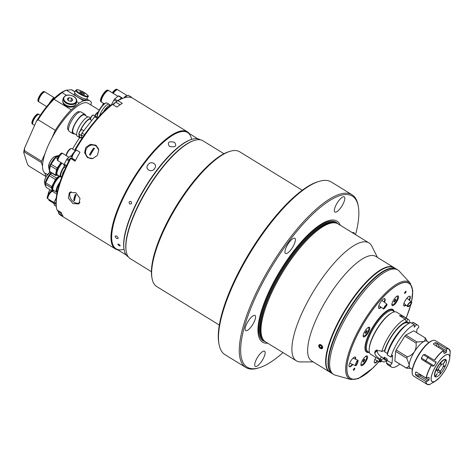 <?xml version="1.0" encoding="UTF-8"?>
<svg xmlns="http://www.w3.org/2000/svg" width="474" height="474" viewBox="0 0 474 474"><rect width="100%" height="100%" fill="white"/><g stroke="black" fill="none" stroke-linecap="round" stroke-linejoin="round"><path stroke-width="0.71" d="M369.003 352.378A24.725 7.791 -58.4 0 1 368.891 352.389A24.725 7.791 -58.4 0 1 367 352.016A24.725 7.791 -58.4 0 1 371.847 329.353A24.725 7.791 -58.4 0 1 391.014 309.516A24.725 7.791 -58.4 0 1 392.905 309.889A24.725 7.791 -58.4 0 1 394.131 311.513M393.491 311.122A24.038 7.578 121.6 0 0 391.263 310.464A24.038 7.578 121.6 0 0 372.262 330.414A24.038 7.578 121.6 0 0 368.363 351.981M369.53 352.703L367.948 351.726A23.984 7.56 -58.4 0 1 372.653 329.75A23.984 7.56 -58.4 0 1 391.246 310.506A23.984 7.56 -58.4 0 1 393.076 310.867L394.664 311.839M369.193 349.119A23.984 7.56 -58.4 0 1 376.871 329.057A23.984 7.56 -58.4 0 1 391.311 313.16M386.849 361.087A24.725 7.791 -58.4 0 1 382.447 361.52L370.757 354.327A24.725 7.791 -58.4 0 1 369.199 349.065A24.725 7.791 -58.4 0 1 380.853 323.6A24.725 7.791 -58.4 0 1 396.667 312.2L408.357 319.393A24.725 7.791 -58.4 0 1 409.761 321.633L409.554 323.049M382.447 361.52A24.725 7.791 -58.4 0 1 381.155 359.689L379.858 358.889C376.8 357.058 375.106 355.121 374.762 353.077A24.725 7.791 -58.4 0 1 374.798 352.508A24.725 7.791 -58.4 0 1 374.851 351.915L375.384 350.736L380.492 350.76L381.789 351.56A24.725 7.791 -58.4 0 1 405.288 319.269L406.307 322.397L406.692 321.976L407.492 319.061L406.194 318.261C403.498 316.525 401.247 315.666 399.44 315.672L405.288 319.269M407.492 319.061A24.725 7.791 -58.4 0 1 408.357 319.393M412.333 369.447L410.2 368.138A15.826 4.989 -58.4 0 1 409.204 364.767A15.826 4.989 -58.4 0 1 414.477 351.667A15.826 4.989 -58.4 0 1 419.217 345.368A15.826 4.989 -58.4 0 1 423.762 341.553L417.037 341.973L405.815 335.071L413.731 330.828A17.805 5.611 -58.4 0 1 413.826 330.888A17.805 5.611 -58.4 0 1 413.921 330.947M377.12 349.913L377.073 350.559A5.937 2.951 -137.4 0 0 381.6 356.993L384.094 358.528L381.155 359.689M379.858 358.889L381.6 356.993M399.778 364.05A24.725 7.791 -58.4 0 1 391.548 367.113L387.851 364.838A24.725 7.791 -58.4 0 1 386.553 363.007L387.205 358.984L384.207 357.141A21.265 6.701 -58.4 0 0 385.463 359.31L387.098 360.317A22.154 6.98 -58.4 0 1 383.934 358.705M384.207 357.141L384.094 358.528M391.548 367.113A24.725 7.791 -58.4 0 1 390.25 365.282L386.553 363.007M390.25 365.282L391.992 363.386L392.626 355.257L390.884 357.153A24.725 7.791 -58.4 0 1 414.389 324.868L410.691 322.593A24.725 7.791 -58.4 0 0 407.581 324.198A24.725 7.791 -58.4 0 0 387.187 354.878L390.884 357.153M387.092 360.376L391.992 363.386M411.408 323.037L412.895 322.379L416.587 324.654A24.725 7.791 -58.4 0 1 417.452 324.986A24.725 7.791 -58.4 0 1 418.862 327.232L416.96 329.294L416.699 332.653M407.581 324.198L405.673 325.496A22.154 6.98 -58.4 0 0 387.572 352.419L387.187 354.878M416.587 324.654L414.199 327.256L414.389 324.868M412.895 322.379A24.725 7.791 -58.4 0 1 413.761 322.717L417.452 324.986M410.614 368.387L406.491 368.174A17.805 5.611 -58.4 0 1 406.396 368.12A17.805 5.611 -58.4 0 1 406.058 367.854L394.836 360.951L395.589 351.376A17.805 5.611 -58.4 0 1 396.151 349.966L404.82 336.155A17.805 5.611 -58.4 0 1 405.815 335.071M395.589 351.376L406.811 358.279L409.204 364.767C408.884 366.473 407.841 367.498 406.058 367.854M395.269 361.271A17.805 5.611 -58.4 0 1 395.174 361.218A17.805 5.611 -58.4 0 1 394.836 360.951M404.82 336.155L416.042 343.058C416.462 346.061 415.947 348.929 414.477 351.667C412.653 354.179 410.288 355.915 407.373 356.869L396.151 349.966M406.811 358.279A17.805 5.611 -58.4 0 1 407.373 356.869M416.042 343.058A17.805 5.611 -58.4 0 1 417.037 341.973M428.917 342.489L426.784 341.173A15.826 4.989 -58.4 0 0 423.762 341.553C425.089 340.64 425.486 339.366 424.953 337.731L413.731 330.828M424.953 337.731A17.805 5.611 -58.4 0 1 425.048 337.79A17.805 5.611 -58.4 0 1 425.385 338.051L427.192 341.428M381.789 351.56L384.734 350.404L384.621 351.791L387.4 353.497M384.621 351.791A21.265 6.701 -58.4 0 1 395.482 331.154A21.265 6.701 -58.4 0 1 407.747 323.078L408.558 323.582M384.574 350.576A22.154 6.98 -58.4 0 1 406.337 322.012M406.692 321.976A22.154 6.98 -58.4 0 1 409.086 323.286M428.502 384.687A20.773 6.547 -58.4 0 1 427.139 384.361L413.547 376.001A20.773 6.547 -58.4 0 1 412.309 373.856A20.773 6.547 -58.4 0 1 425.379 346.115A20.773 6.547 -58.4 0 1 432.839 340.48A20.773 6.547 -58.4 0 1 435.31 340.616L448.902 348.971A20.773 6.547 -58.4 0 1 449.808 350.043M433.432 343.923L433.574 343.656L433.988 344.61L443.427 350.416L443.759 352.555L444.488 353.403A17.805 5.611 -58.4 0 1 446.307 352.431L443.551 350.736M436.969 346.447L435.458 342.649A20.773 6.547 121.6 0 0 433.574 343.656L433.633 344.325M435.458 342.649L436.868 343.069L446.307 348.876A20.773 6.547 -58.4 0 1 448.902 348.971L450.3 351.909M449.962 355.885L449.945 355.275M450.217 351.791L449.974 355.162A17.805 5.611 -58.4 0 1 449.873 356.863L449.648 358.575A15.873 5.001 -58.4 0 1 439.671 377.446A15.873 5.001 -58.4 0 1 436.044 380.693A15.873 5.001 -58.4 0 1 431.423 376.184A15.873 5.001 -58.4 0 1 441.128 358.812A15.873 5.001 -58.4 0 1 449.648 358.575C448.428 364.82 445.104 371.106 439.682 377.434L434.599 381.683M436.868 343.069L438.954 346.287L446.638 351.009L446.307 348.876M446.638 351.009L446.307 352.431M443.877 353.029L444.162 353.408M435.807 361.212L435.997 362.646L423.412 354.724L424.935 354.463L434.38 360.27A20.773 6.547 -58.4 0 1 438.971 354.475A20.773 6.547 -58.4 0 1 443.427 350.416M416.302 372.09L415.579 372.351L416.646 372.25L426.09 378.056A20.773 6.547 -58.4 0 1 431.227 365.294L421.783 359.488L421.35 358.012L434.006 365.815L432.673 366.248M412.309 373.856L412.202 373.239A20.275 6.393 -58.4 0 1 424.959 346.156A20.275 6.393 -58.4 0 1 432.241 340.658L432.839 340.48M435.855 376.931A10.138 3.194 -58.4 0 1 435.108 371.823A10.138 3.194 -58.4 0 1 440.885 362.189A10.138 3.194 -58.4 0 1 446.206 360.104M440.316 373.69A10.138 3.194 -58.4 0 1 440.026 374.016M432.46 382.82L434.504 381.742A17.805 5.611 -58.4 0 1 432.685 382.719L429.728 384.455M425.818 381.54L427.868 380.936L420.183 376.208L416.373 375.734L425.818 381.54A20.773 6.547 -58.4 0 0 427.139 384.361L429.865 384.473M426.09 378.056L428.141 377.452L429.189 377.784L428.508 377.369M429.035 377.452L429.189 377.784A17.805 5.611 -58.4 0 0 429.017 379.988L427.868 380.936M416.373 375.734L415.402 374.626L420.811 374.94L429.017 379.988M415.787 372.078L415.579 372.351A20.773 6.547 121.6 0 0 415.402 374.626M431.227 365.294L432.655 366.236M434.006 365.815A17.805 5.611 -58.4 0 1 435.997 362.646M423.412 354.724A20.773 6.547 121.6 0 0 421.35 358.012M424.935 354.463L434.38 360.27M438.083 369.868L440.31 371.237A4.947 1.558 -58.4 0 1 438.017 372.469A4.947 1.558 -58.4 0 1 438.166 369.643L438.029 369.56M435.582 370.573L437.573 369.726A6.429 2.026 -58.4 0 0 437.532 369.827L438.249 369.442A4.947 1.558 -58.4 0 1 440.838 365.353A4.947 1.558 -58.4 0 1 443.202 364.044A4.947 1.558 -58.4 0 1 443.202 364.05L443.99 362.794A6.429 2.026 -58.4 0 0 443.96 362.77L443.99 362.794M435.416 370.982L437.407 370.135A6.429 2.026 -58.4 0 1 437.449 370.034L438.166 369.643M440.31 371.237L440.239 372.114A6.429 2.026 -58.4 0 1 440.168 372.185L440.002 374.288A10.001 3.152 -58.4 0 1 435.979 376.937A10.001 3.152 -58.4 0 1 435.357 376.771L437.259 373.743A6.429 2.026 -58.4 0 1 437.135 373.654L434.972 376.676M435.233 376.682A10.001 3.152 -58.4 0 1 435.671 371.059M443.984 362.806L444.049 362.847A6.429 2.026 -58.4 0 1 444.085 362.865L445.981 359.837A10.001 3.152 -58.4 0 1 446.265 360.21A10.001 3.152 -58.4 0 1 445.542 365.454L443.806 366.384A6.429 2.026 -58.4 0 1 443.646 366.793L445.199 365.644M440.032 373.921L440.459 371.871A6.429 2.026 -58.4 0 1 440.387 371.954L440.453 371.083A4.947 1.558 -58.4 0 0 443.267 364.097L444.055 362.841M445.376 365.863A10.001 3.152 -58.4 0 1 440.293 373.968M435.837 370.65A10.001 3.152 -58.4 0 1 440.921 362.545L440.755 364.648A6.429 2.026 -58.4 0 1 441.045 364.328L441.027 362.035M445.738 359.511L443.96 362.77M441.211 362.231A10.001 3.152 -58.4 0 1 445.856 359.742M438.16 369.673L440.453 371.083M320.661 347.649L321.852 347.62L320.661 347.649M355.547 234.66A100.393 31.64 121.6 0 0 358.314 206.474A100.393 31.64 121.6 0 0 320.803 206.99A100.393 31.64 121.6 0 0 261.352 285.318A100.393 31.64 121.6 0 0 259.1 367.794A100.393 31.64 121.6 0 0 283.002 352.609M259.1 367.794L257.897 368.156A101.383 31.954 -58.4 0 1 245.846 367.498A101.383 31.954 -58.4 0 1 260.173 284.862A101.383 31.954 -58.4 0 1 352.069 194.778A101.383 31.954 -58.4 0 1 358.095 205.242L358.314 206.474M352.069 194.778L331.279 181.992A101.383 31.954 121.6 0 0 319.227 181.335A101.383 31.954 121.6 0 0 239.382 272.076A101.383 31.954 121.6 0 0 219.029 344.248A101.383 31.954 121.6 0 0 225.055 354.712L245.846 367.498M219.029 344.248L218.804 343.016A100.393 31.64 -58.4 0 1 238.961 271.549A100.393 31.64 -58.4 0 1 318.024 181.696L319.227 181.335M302.234 190.258L239.666 151.775A79.128 24.938 121.6 0 0 230.257 151.259A79.128 24.938 121.6 0 0 167.938 222.081A79.128 24.938 121.6 0 0 152.053 278.41A79.128 24.938 121.6 0 0 156.758 286.574L219.326 325.057M152.053 278.41L151.828 277.177A78.139 24.63 -58.4 0 1 167.518 221.554A78.139 24.63 -58.4 0 1 229.055 151.621L230.257 151.259M223.959 153.73L202.896 140.778A69.24 21.822 121.6 0 0 194.666 140.328A69.24 21.822 121.6 0 0 140.138 202.291A69.24 21.822 121.6 0 0 126.238 251.581A69.24 21.822 121.6 0 0 130.356 258.727L151.413 271.679M126.238 251.581L126.131 250.965A68.742 21.668 -58.4 0 1 139.931 202.031A68.742 21.668 -58.4 0 1 194.067 140.505L194.666 140.328M246.942 323.375A8.899 2.808 121.6 0 0 245.686 330.627A8.899 2.808 121.6 0 0 253.756 322.717A8.899 2.808 121.6 0 0 255.012 315.465A8.899 2.808 121.6 0 0 246.942 323.375M256.523 359.126A8.899 2.808 121.6 0 0 255.261 366.378A8.899 2.808 121.6 0 0 263.331 358.474A8.899 2.808 121.6 0 0 264.587 351.216A8.899 2.808 121.6 0 0 256.523 359.126M336.179 204.786A8.899 2.808 121.6 0 0 334.922 212.044A8.899 2.808 121.6 0 0 342.992 204.134A8.899 2.808 121.6 0 0 344.248 196.876A8.899 2.808 121.6 0 0 336.179 204.786M286.776 246.202A8.899 2.808 121.6 0 0 285.514 253.46A8.899 2.808 121.6 0 0 293.584 245.55A8.899 2.808 121.6 0 0 294.84 238.292A8.899 2.808 121.6 0 0 286.776 246.202M340.279 225.269A71.023 22.385 121.6 0 0 272.586 284.24A71.023 22.385 121.6 0 0 267.733 343.217M368.926 242.889L338.027 223.882A69.24 21.822 121.6 0 0 336.226 223.1A69.24 21.822 121.6 0 0 275.27 285.401A69.24 21.822 121.6 0 0 263.971 340.587A69.24 21.822 121.6 0 0 265.481 341.837L296.38 360.838A69.24 21.822 -58.4 0 1 306.168 304.403A69.24 21.822 -58.4 0 1 368.926 242.889A69.24 21.822 -58.4 0 1 371.817 246.172L377.452 257.423M329.797 372.096A61.324 19.327 -58.4 0 1 329.596 371.977L311.608 360.915A61.324 19.327 -58.4 0 1 320.276 310.926A61.324 19.327 -58.4 0 1 375.858 256.44L393.847 267.508A61.324 19.327 -58.4 0 1 394.048 267.632M313.196 361.893L300.617 361.935A69.24 21.822 -58.4 0 1 296.38 360.838M329.596 371.977A61.324 19.327 -58.4 0 1 338.264 321.994A61.324 19.327 -58.4 0 1 393.847 267.508M321.147 344.876C318.261 344.48 317.989 345.647 320.323 348.372C323.144 348.823 323.422 347.655 321.147 344.876M354.398 233.955A8.899 2.808 121.6 0 0 353.823 232.633A8.899 2.808 121.6 0 0 352.389 232.716M320.306 348.36A2.417 1.582 -131.7 0 0 322.664 347.851A2.417 1.582 -131.7 0 0 321.111 344.942A2.417 1.582 -131.7 0 0 318.753 345.445A2.417 1.582 -131.7 0 0 320.306 348.36M320.424 347.863L321.763 347.993L322.047 346.778L320.993 345.439L319.654 345.303L319.363 346.518L320.424 347.863L321.876 346.565M320.62 345.404L319.363 346.518M396.448 269.108A61.324 19.327 121.6 0 0 396.246 268.983L394.25 267.751A61.324 19.327 121.6 0 0 338.661 322.237A61.324 19.327 121.6 0 0 329.993 372.22L331.996 373.453A61.324 19.327 121.6 0 0 332.197 373.571M396.246 268.983A61.324 19.327 121.6 0 0 340.664 323.469A61.324 19.327 121.6 0 0 331.996 373.453M409.459 300.309A5.688 1.795 121.6 0 0 409.974 296.256A5.688 1.795 121.6 0 0 404.82 301.31A5.688 1.795 121.6 0 0 404.014 305.949A5.688 1.795 121.6 0 0 405.999 305.167M403.842 305.783A5.688 1.795 121.6 0 0 405.655 304.871M384.485 302.329A5.688 1.795 121.6 0 0 384.823 298.673A5.688 1.795 121.6 0 0 379.668 303.727A5.688 1.795 121.6 0 0 378.868 308.361A5.688 1.795 121.6 0 0 381.185 307.271M378.69 308.195A5.688 1.795 121.6 0 0 380.812 306.992M375.864 357.467A5.688 1.795 121.6 0 0 375.402 358.303A5.688 1.795 121.6 0 0 374.602 362.942A5.688 1.795 121.6 0 0 377.748 360.939M374.424 362.776A5.688 1.795 121.6 0 0 377.316 360.732M355.524 359.203A5.688 1.795 121.6 0 0 355.334 357.052A5.688 1.795 121.6 0 0 350.179 362.106A5.688 1.795 121.6 0 0 349.374 366.74A5.688 1.795 121.6 0 0 352.739 364.476M349.202 366.574A5.688 1.795 121.6 0 0 352.295 364.287M364.299 332.286A5.67 1.789 121.6 0 0 363.161 336.321A5.67 1.789 121.6 0 0 365.282 336.297A5.67 1.789 121.6 0 0 368.642 331.871A5.67 1.789 121.6 0 0 368.766 327.208A5.67 1.789 121.6 0 0 364.299 332.286M393.035 301.002A5.67 1.789 121.6 0 0 391.891 305.043A5.67 1.789 121.6 0 0 394.013 305.013A5.67 1.789 121.6 0 0 397.372 300.587A5.67 1.789 121.6 0 0 397.496 295.93A5.67 1.789 121.6 0 0 393.035 301.002M362.053 361.022A5.67 1.789 121.6 0 0 360.915 365.063A5.67 1.789 121.6 0 0 363.037 365.033A5.67 1.789 121.6 0 0 366.396 360.607A5.67 1.789 121.6 0 0 366.521 355.95A5.67 1.789 121.6 0 0 362.053 361.022M394.196 311.554A25.027 7.886 121.6 0 0 392.822 309.492A25.027 7.886 121.6 0 0 370.141 331.723A25.027 7.886 121.6 0 0 366.603 352.123A25.027 7.886 121.6 0 0 369.062 352.413M406.082 317.995A55.754 17.574 121.6 0 0 410.697 304.705A55.754 17.574 -58.4 0 1 406.082 317.995M411.367 301.962A55.754 17.574 121.6 0 0 405.507 282.433A55.754 17.574 121.6 0 0 358.385 332.855A55.754 17.574 121.6 0 0 348.177 375.651A55.754 17.574 121.6 0 0 378.957 361.526A55.754 17.574 -58.4 0 1 348.177 375.651A55.754 17.574 -58.4 0 1 358.385 332.855A55.754 17.574 -58.4 0 1 405.507 282.433A55.754 17.574 -58.4 0 1 411.367 301.962M355.103 359.031A5.688 1.795 121.6 0 0 355.109 356.969M384.1 302.045A5.688 1.795 121.6 0 0 384.598 298.59M405.815 292.31A1.238 0.391 121.6 0 0 405.892 291.279A1.238 0.391 121.6 0 0 404.867 292.399A1.238 0.391 121.6 0 0 404.79 293.424A1.238 0.391 121.6 0 0 405.815 292.31A1.209 0.379 121.6 0 0 405.88 291.309A1.209 0.379 121.6 0 0 404.879 292.399A1.209 0.379 121.6 0 0 404.802 293.4A1.209 0.379 121.6 0 0 405.803 292.31M354.558 369.21A1.238 0.391 121.6 0 0 354.641 368.185A1.238 0.391 121.6 0 0 353.61 369.305A1.238 0.391 121.6 0 0 353.533 370.33A1.238 0.391 121.6 0 0 354.558 369.21A1.209 0.379 121.6 0 0 354.623 368.215A1.209 0.379 121.6 0 0 353.622 369.305A1.209 0.379 121.6 0 0 353.545 370.307A1.209 0.379 121.6 0 0 354.546 369.216M409.092 299.995A5.688 1.795 121.6 0 0 409.749 296.179M399.185 271.075A61.324 19.327 121.6 0 0 397.846 269.967A61.324 19.327 121.6 0 0 342.264 324.453A61.324 19.327 121.6 0 0 333.595 374.436A61.324 19.327 121.6 0 0 335.183 375.13L350.796 379.538A56.886 17.929 -58.4 0 1 357.36 332.529A56.886 17.929 -58.4 0 1 410.158 283.019L399.185 271.075M397.846 269.967L396.649 269.226A61.324 19.327 121.6 0 0 389.355 268.829A61.324 19.327 121.6 0 0 341.061 323.712A61.324 19.327 121.6 0 0 328.749 367.368A61.324 19.327 121.6 0 0 332.393 373.696L333.595 374.436M328.749 367.368L328.636 366.757A60.832 19.173 -58.4 0 1 340.853 323.452A60.832 19.173 -58.4 0 1 388.757 269.007L389.355 268.829M385.806 305.155A2.968 0.504 126.9 0 0 384.017 307.537A2.968 0.504 126.9 0 0 383.472 308.989A2.968 0.504 126.9 0 0 384.704 308.076A2.968 0.504 126.9 0 0 386.488 305.7A2.968 0.504 126.9 0 0 387.033 304.243A2.968 0.504 126.9 0 0 385.806 305.155M384.841 307.709A2.228 0.379 126.9 0 0 386.18 305.926A2.228 0.379 126.9 0 0 386.588 304.835A2.228 0.379 126.9 0 0 385.664 305.523A2.228 0.379 126.9 0 0 384.325 307.306A2.228 0.379 126.9 0 0 383.916 308.396A2.228 0.379 126.9 0 0 384.841 307.709M355.494 365.158A2.968 0.687 112.6 0 0 355.66 365.685A2.968 0.687 112.6 0 0 357.106 363.937A2.968 0.687 112.6 0 0 358.101 360.738A2.968 0.687 112.6 0 0 357.935 360.204A2.968 0.687 112.6 0 0 356.495 361.958A2.968 0.687 112.6 0 0 355.494 365.158M357.775 361.289A2.228 0.515 112.6 0 0 357.651 360.892A2.228 0.515 112.6 0 0 356.566 362.207A2.228 0.515 112.6 0 0 355.82 364.607A2.228 0.515 112.6 0 0 355.944 365.004A2.228 0.515 112.6 0 0 357.029 363.688A2.228 0.515 112.6 0 0 357.775 361.289M411.651 302.679A2.968 1.179 130.9 0 0 411.462 302.045A2.968 1.179 130.9 0 0 409.133 302.993A2.968 1.179 130.9 0 0 407.391 305.896A2.968 1.179 130.9 0 0 407.581 306.53A2.968 1.179 130.9 0 0 409.909 305.582A2.968 1.179 130.9 0 0 411.651 302.679M407.924 305.493A2.228 0.883 130.9 0 0 408.067 305.973A2.228 0.883 130.9 0 0 409.814 305.262A2.228 0.883 130.9 0 0 411.118 303.082A2.228 0.883 130.9 0 0 410.976 302.608A2.228 0.883 130.9 0 0 409.228 303.319A2.228 0.883 130.9 0 0 407.924 305.493M379.538 359.73A2.968 1.339 115.7 0 0 379.846 361.952A2.968 1.339 115.7 0 0 381.422 361.253A2.968 1.339 115.7 0 0 381.623 361.01M379.864 359.932A2.228 1.001 115.7 0 0 380.172 361.283A2.228 1.001 115.7 0 0 381.297 360.809M363.374 334.526A4.77 1.505 121.6 0 0 363.623 335.924A4.77 1.505 121.6 0 0 367.948 331.687A4.77 1.505 121.6 0 0 368.618 327.801L368.233 327.564A4.77 1.505 121.6 0 0 368.126 327.516M368.618 327.801A4.77 1.505 121.6 0 0 367.261 328.209M365.164 332.665L366.894 330.366L367.077 331.059L366.307 332.558L365.347 333.358L365.164 332.665M366.497 330.704L367.077 331.059M365.484 332.049L366.307 332.558M363.149 335.616A4.77 1.505 121.6 0 0 363.238 335.687L363.623 335.924M360.904 364.352A4.77 1.505 121.6 0 0 360.992 364.429L361.378 364.66A4.77 1.505 121.6 0 0 361.745 364.737A4.77 1.505 121.6 0 0 365.436 360.91A4.77 1.505 121.6 0 0 366.372 356.543A4.77 1.505 121.6 0 0 366.011 356.472A4.77 1.505 121.6 0 0 365.01 356.952M361.129 363.262A4.77 1.505 121.6 0 0 361.378 364.66M363.534 361.863L362.877 361.929L363.214 360.667L364.216 359.339L364.873 359.274L363.534 361.863L362.983 361.526M363.7 360.027L364.536 360.536M366.372 356.543L365.987 356.306A4.77 1.505 121.6 0 0 365.881 356.258M392.105 303.242A4.77 1.505 121.6 0 0 392.359 304.646A4.77 1.505 121.6 0 0 392.721 304.717A4.77 1.505 121.6 0 0 396.418 300.889A4.77 1.505 121.6 0 0 397.354 296.523L396.969 296.286A4.77 1.505 121.6 0 0 396.862 296.238M397.354 296.523A4.77 1.505 121.6 0 0 396.987 296.451A4.77 1.505 121.6 0 0 395.991 296.931M395.192 299.319L395.855 299.254L395.512 300.516L394.516 301.843L393.858 301.908L395.192 299.319M394.676 300.006L395.512 300.516M393.965 301.505L394.516 301.843M391.88 304.332A4.77 1.505 121.6 0 0 391.974 304.409L392.359 304.646M405.507 291.723L404.843 293.015L405.667 292.322L405.839 291.694L405.507 291.723M353.645 369.72L354.41 369.228L353.995 368.973M354.41 369.228L354.582 368.6L354.256 368.63L353.758 369.287L353.586 369.916L353.918 369.886M148.024 164.768C150.886 160.117 158.251 164.383 154.5 168.596C151.781 173.425 144.22 169.058 148.024 164.768M169.473 146.466C167.008 142.36 168.679 140.968 174.485 142.307C177.08 146.134 175.41 147.521 169.473 146.466M116.586 238.404C114.566 236.378 114.625 235.608 116.764 236.082C118.749 238.144 118.69 238.914 116.586 238.404C118.69 238.92 118.749 238.144 116.764 236.082C114.625 235.608 114.566 236.378 116.586 238.404M129.757 204.01C128.608 202.208 129.017 201.355 130.978 201.456C132.11 203.257 131.707 204.11 129.757 204.01C131.701 204.11 132.11 203.263 130.978 201.456C129.017 201.355 128.608 202.208 129.757 204.01M119.134 245.662C117.522 244.264 117.469 243.802 118.968 244.276C120.562 245.704 120.615 246.166 119.134 245.662C120.615 246.166 120.562 245.704 118.968 244.276C117.469 243.796 117.522 244.258 119.134 245.662M154.417 168.703C158.269 164.662 151.188 160.04 148.107 164.662C144.191 168.762 151.467 173.514 154.417 168.703M174.497 142.313C168.685 140.968 167.008 142.354 169.467 146.46C175.404 147.521 177.08 146.14 174.497 142.313M128.395 256.944L128.217 256.831A68.742 21.668 -58.4 0 1 124.129 249.739L124.016 249.123A68.25 21.508 -58.4 0 1 137.721 200.538A68.25 21.508 -58.4 0 1 191.466 139.457L192.065 139.273A68.742 21.668 -58.4 0 1 200.241 139.723L200.419 139.83M126.262 255.053L116.083 248.785A68.25 21.508 -58.4 0 1 125.728 193.161A68.25 21.508 -58.4 0 1 187.586 132.519L197.771 138.781M124.129 249.739A68.742 21.668 -58.4 0 1 137.934 200.798A68.742 21.668 -58.4 0 1 192.065 139.273M126.185 251.273A68.742 21.668 -58.4 0 1 139.931 202.031A68.742 21.668 -58.4 0 1 194.364 140.417M75.781 192.675L80.017 198.476L78.909 203.944L72.872 203.542L68.315 198.008L69.382 192.574L75.781 192.675M79.028 202.985A7.418 5.113 -130 0 0 79.78 202.831M95.659 145.151L90.362 144.315L85.794 147.408L84.556 152.776L87.779 157.718L92.975 158.488L97.443 155.312L98.764 150.009L95.659 145.151M117.89 249.899A68.742 21.668 -58.4 0 1 115.419 248.963A68.742 21.668 -58.4 0 1 125.136 192.93A68.742 21.668 -58.4 0 1 187.449 131.855L132.679 98.165A68.742 21.668 121.6 0 0 124.502 97.721A68.742 21.668 121.6 0 0 117.967 100.725L122.28 103.379A68.742 21.668 -58.4 0 0 116.912 107.071L112.593 104.416A68.742 21.668 121.6 0 0 75.68 149.594L79.993 152.249A68.742 21.668 -58.4 0 0 75.07 161.166L70.75 158.512A68.742 21.668 121.6 0 0 70.365 159.246A68.742 21.668 121.6 0 0 56.566 208.187A68.742 21.668 121.6 0 0 56.975 209.929L61.294 212.583A68.742 21.668 -58.4 0 0 62.912 216.014L58.592 213.353L58.509 211.86M187.449 131.855A68.742 21.668 -58.4 0 1 189.399 133.632M191.614 139.409A68.25 21.508 121.6 0 0 166.048 139.99A68.25 21.508 121.6 0 0 125.728 193.161A68.25 21.508 121.6 0 0 124.046 249.277M87.074 147.775A7.418 7.039 126.7 0 1 96.56 145.826A7.418 7.039 126.7 0 1 96.583 145.838M87.755 157.7A7.418 7.039 126.7 0 1 86.884 148.03M58.592 213.353A68.742 21.668 121.6 0 0 60.648 215.279L115.419 248.963M117.967 100.725L116.894 101.015A67.752 21.354 -58.4 0 1 123.305 98.077L124.502 97.721M98.041 117.487A1.979 0.622 -58.4 0 1 98.077 117.528L98.041 117.487A67.752 21.354 -58.4 0 1 111.52 104.707L112.593 104.416M116.894 101.015L116.397 102.473M56.566 208.187L56.341 206.954A67.752 21.354 -58.4 0 1 70.288 158.055L70.75 158.512M72.113 158.18A5.143 1.623 -58.4 0 1 71.746 158.221L70.288 158.055M98.094 117.511A67.853 21.383 -58.4 0 0 83.507 136.18L83.418 136.204A67.752 21.354 -58.4 0 0 75.218 149.138L75.68 149.594M70.656 191.857A7.418 5.113 -130 0 0 70.342 192.628M98.746 149.867A6.926 6.571 -53.3 0 0 95.92 145.962A6.926 6.571 -53.3 0 0 86.647 148.386A6.926 6.571 -53.3 0 0 88.567 157.688A6.926 6.571 -53.3 0 0 92.394 158.606M94.492 148.534A16.43 0.438 -147.9 0 0 94.089 148.285A16.43 0.438 -147.9 0 0 93.692 148.042A16.892 5.321 121.6 0 0 89.485 154.743L93.692 148.042L94.492 148.534A16.892 5.321 -58.4 0 0 90.285 155.235A16.43 0.438 32.1 0 0 89.888 154.986A16.43 0.438 32.1 0 0 89.485 154.743M71.195 191.703A6.926 4.776 -130 0 0 74.116 202.214A6.926 4.776 -130 0 0 79.958 202.416M74.542 200.739L73.748 200.253A16.43 10.712 15 0 0 74.14 200.514A16.43 10.712 15 0 0 74.542 200.757A16.892 5.321 -58.4 0 1 76.095 194.962A16.43 10.712 -165 0 1 75.692 194.719A16.43 10.712 -165 0 1 75.295 194.47A16.892 5.321 121.6 0 0 73.743 200.265L75.301 194.47M90.356 118.879A10.635 3.354 121.6 0 0 84.775 123.406A10.635 3.354 121.6 0 0 80.698 130.237M90.611 117.943L89.183 117.066A11.275 3.555 121.6 0 0 82.405 121.694A11.275 3.555 121.6 0 0 77.369 136.275L79.685 137.703A11.275 3.555 121.6 0 0 81.03 137.774M90.469 118.346A11.275 3.555 121.6 0 0 84.728 123.122A11.275 3.555 121.6 0 0 80.23 130.765M87.838 116.995L84.526 114.957A10.635 3.354 121.6 0 0 78.139 119.324A10.635 3.354 121.6 0 0 73.387 133.07L76.699 135.108M85.616 115.626A11.376 3.585 121.6 0 0 84.917 114.329L81.161 112.012A11.376 3.585 121.6 0 0 74.323 116.681A11.376 3.585 121.6 0 0 69.24 131.393L73.002 133.704A11.376 3.585 121.6 0 0 74.471 133.739M84.917 114.329A11.376 3.585 121.6 0 0 78.08 118.998A11.376 3.585 121.6 0 0 73.002 133.704M79.685 111.983L79.413 111.811A10.635 3.354 121.6 0 0 73.02 116.177A10.635 3.354 121.6 0 0 68.274 129.923L68.546 130.095M79.122 134.266A11.275 3.555 121.6 0 0 79.685 137.703M79.401 134.456A10.635 3.354 121.6 0 0 80.023 137.152L81.824 138.26M97.911 117.712L95.647 116.32L94.67 116.776L81.972 133.028L81.22 134.794L81.866 138.497M83.483 136.186L81.22 134.794M88.579 129.112L83.892 135.623M84.366 134.503L81.972 133.028M97.685 117.961L92.857 123.643M97.069 118.251L94.67 116.776M104.908 93.331A3.958 1.244 121.6 0 0 104.025 94.356A3.958 1.244 121.6 0 0 102.325 97.531M108.653 90.617A6.778 2.133 121.6 0 0 108.481 90.469L108.001 90.173A6.778 2.133 121.6 0 0 103.723 93.224A6.778 2.133 121.6 0 0 100.903 101.714L101.383 102.011A6.778 2.133 121.6 0 0 101.59 102.094M108.481 90.469A6.778 2.133 121.6 0 0 104.203 93.52A6.778 2.133 121.6 0 0 101.383 102.011M107.254 91.055A6.097 1.92 121.6 0 0 104.274 93.793A6.097 1.92 121.6 0 0 101.353 100.654M117.931 96.281L108.86 90.706A6.778 2.133 121.6 0 0 104.582 93.757A6.778 2.133 121.6 0 0 101.762 102.248L104.262 103.782M116.693 101.602L113.985 99.937A7.667 2.417 -58.4 0 1 114.341 99.457A7.667 2.417 -58.4 0 1 114.696 98.995L118.346 95.932A7.667 2.417 -58.4 0 1 118.82 95.89L121.978 97.828L122.144 98.462M111.526 104.707L113.985 99.937M117.451 100.689L114.696 98.995M119.383 99.653L121.504 97.875L118.346 95.932M121.504 97.875A7.667 2.417 -58.4 0 1 121.978 97.828M121.166 98.841A6.506 2.05 121.6 0 0 120.183 99.273M113.861 92.471A3.958 1.244 121.6 0 0 113.114 93.319M117.605 89.758A6.778 2.133 121.6 0 0 117.433 89.61L116.954 89.313A6.778 2.133 121.6 0 0 114.193 90.611A6.778 2.133 121.6 0 0 112.326 92.839M117.433 89.61A6.778 2.133 121.6 0 0 114.672 90.907A6.778 2.133 121.6 0 0 112.806 93.129M116.207 90.196A6.097 1.92 121.6 0 0 114.595 91.352A6.097 1.92 121.6 0 0 112.996 93.248M127.216 95.624L117.813 89.847A6.778 2.133 121.6 0 0 115.058 91.138A6.778 2.133 121.6 0 0 113.191 93.366M125.456 97.466L124.656 96.974A7.667 2.417 -58.4 0 1 125.012 96.613A7.667 2.417 -58.4 0 1 125.367 96.281L128.264 95.25L131.422 97.194A7.667 2.417 -58.4 0 1 131.654 97.549L131.636 97.644M130.877 97.389L131.422 97.194M124.058 97.857L124.656 96.974M126.854 97.2L125.367 96.281M56.833 194.05L52.644 191.478A4.355 1.375 121.6 0 0 50.197 193.06A4.355 1.375 121.6 0 0 47.951 197.208A4.355 1.375 121.6 0 0 48.087 198.89L53.971 202.511M56.045 204.442L53.829 203.079A6.529 2.056 -58.4 0 1 53.929 202.641A6.529 2.056 -58.4 0 1 54.066 202.179L56.252 197.948M55.991 203.364L54.066 202.179M56.252 206.391L54.409 205.26L53.829 203.079M52.484 191.419A4.355 1.375 121.6 0 0 52.359 191.3L51.998 191.081A4.355 1.375 121.6 0 0 49.545 192.657A4.355 1.375 121.6 0 0 47.305 196.811A4.355 1.375 121.6 0 0 47.436 198.493L47.797 198.713A4.355 1.375 121.6 0 0 47.957 198.778M52.359 191.3A4.355 1.375 121.6 0 0 49.906 192.882A4.355 1.375 121.6 0 0 47.661 197.03A4.355 1.375 121.6 0 0 47.797 198.713M51.737 191.626A3.916 1.232 121.6 0 0 47.904 196.828A3.916 1.232 121.6 0 0 47.809 198.013M49.48 194.026A1.979 0.622 121.6 0 0 48.935 194.915M68.92 157.273L62.817 153.517A4.355 1.375 121.6 0 0 60.364 155.099A4.355 1.375 121.6 0 0 58.118 159.246A4.355 1.375 121.6 0 0 58.255 160.929L64.138 164.549M66.17 166.451L63.996 165.118A6.529 2.056 -58.4 0 1 64.103 164.679A6.529 2.056 -58.4 0 1 64.239 164.217L66.674 159.507A6.529 2.056 -58.4 0 1 67.379 158.565L70.401 156.035A6.529 2.056 -58.4 0 1 70.869 155.987L71.912 156.627M61.904 153.665A3.916 1.232 121.6 0 0 58.077 158.867A3.916 1.232 121.6 0 0 57.982 160.046M71.87 156.935L70.401 156.035M69.394 159.803L67.379 158.565M68.86 160.852L66.674 159.507M66.544 165.639L64.239 164.217M65.525 167.879L64.582 167.298L63.996 165.118M62.657 153.458A4.355 1.375 121.6 0 0 62.527 153.339L62.171 153.12A4.355 1.375 121.6 0 0 59.718 154.696A4.355 1.375 121.6 0 0 57.473 158.849A4.355 1.375 121.6 0 0 57.609 160.532L57.97 160.751A4.355 1.375 121.6 0 0 58.13 160.816M62.527 153.339A4.355 1.375 121.6 0 0 60.08 154.921A4.355 1.375 121.6 0 0 57.834 159.068A4.355 1.375 121.6 0 0 57.97 160.751M103.474 111.799A8.899 2.808 -58.4 0 1 110.081 105.157A8.899 2.808 -58.4 0 1 110.762 105.293L109.162 104.31A8.899 2.808 -58.4 0 0 108.481 104.173A8.899 2.808 -58.4 0 0 99.641 115.733A8.899 2.808 -58.4 0 1 108.481 104.173A8.899 2.808 -58.4 0 1 109.162 104.31L107.165 103.077A8.899 2.808 -58.4 0 0 106.484 102.941A8.899 2.808 -58.4 0 0 100.346 108.813A8.899 2.808 -58.4 0 0 97.312 117.345M106.502 108.931A6.529 2.056 -58.4 0 1 107.841 107.734M53.84 203.002L48.816 199.91A9.794 3.087 121.6 0 0 48.952 200.224A9.794 3.087 121.6 0 0 49.142 200.466L53.918 203.405M48.816 199.91L48.911 199.4M59.161 175.925A8.805 2.773 121.6 0 0 52.14 186.792A8.805 2.773 121.6 0 0 52.418 190.192L53.058 190.584A8.805 2.773 -58.4 0 1 52.78 187.183A8.805 2.773 -58.4 0 1 59.801 176.316M60.05 176.47A8.603 2.714 121.6 0 0 53.052 187.189A8.603 2.714 121.6 0 0 54.083 190.631A8.805 2.773 -58.4 0 1 53.058 190.584M59.114 175.895L56.513 178.07L50.357 174.284A9.794 3.087 121.6 0 0 49.29 175.7L55.446 179.486L51.796 186.56L45.64 182.768A9.794 3.087 121.6 0 0 45.439 183.462A9.794 3.087 121.6 0 0 45.279 184.113L51.435 187.905L52.312 191.182L46.156 187.39L45.279 184.113M51.796 186.56A9.794 3.087 121.6 0 0 51.595 187.248A9.794 3.087 121.6 0 0 51.435 187.905M56.483 188.611A8.011 2.524 121.6 0 0 57.2 187.9M52.312 191.182A9.794 3.087 121.6 0 0 53.017 191.111L53.485 190.72M50.357 174.284L51.773 173.099M56.513 178.07A9.794 3.087 121.6 0 0 55.446 179.486M45.64 182.768L49.29 175.7M57.016 188.462A8.212 2.589 -58.4 0 1 56.353 189.085M57.259 191.887L57.147 191.822A7.708 2.429 -58.4 0 1 59.582 183.254M57.164 192.331A8.301 2.619 -58.4 0 1 56.637 192.201A8.301 2.619 -58.4 0 1 60.02 181.886M61.116 162.689A8.805 2.773 121.6 0 0 57.307 168.637A8.805 2.773 121.6 0 0 56.519 174.882L57.158 175.279A8.805 2.773 -58.4 0 1 57.947 169.028A8.805 2.773 -58.4 0 1 61.756 163.08M56.88 175.013A8.805 2.773 121.6 0 0 57.2 175.019M58.201 175.333A8.805 2.773 -58.4 0 1 57.158 175.279M60.98 162.606L57.259 167.986L51.103 164.2A9.794 3.087 121.6 0 0 50.718 164.993A9.794 3.087 121.6 0 0 50.374 165.77L56.53 169.556L55.494 175.024L49.337 171.238L50.374 165.77M57.259 167.986A9.794 3.087 121.6 0 0 56.88 168.78A9.794 3.087 121.6 0 0 56.53 169.556M60.589 173.3A8.011 2.524 121.6 0 0 61.3 172.589M49.337 171.238A9.794 3.087 121.6 0 0 49.663 171.801L55.819 175.587L57.016 175.19M58.041 157.356L56.738 156.562L58.877 155.863M56.738 156.562A9.794 3.087 121.6 0 0 55.683 157.569L57.514 158.701M51.103 164.2L55.683 157.569M55.494 175.024A9.794 3.087 121.6 0 0 55.819 175.587M61.975 163.216A8.603 2.714 121.6 0 0 58.189 169.1A8.603 2.714 121.6 0 0 58.184 175.321M61.116 173.152A8.212 2.589 -58.4 0 1 60.453 173.774M61.804 176.855L61.247 176.512A7.708 2.429 -58.4 0 1 64.458 166.842M62.236 175.73L62.687 173.342A9.794 3.087 -58.4 0 1 63.415 171.772L64.494 170.219M63.747 171.973L63.415 171.772M62.687 173.342L63.083 173.585M61.78 176.932A8.301 2.619 -58.4 0 1 60.737 176.891A8.301 2.619 -58.4 0 1 64.322 166.321M56.631 174.355A8.301 2.619 121.6 0 0 56.738 174.432L60.737 176.891M103.427 103.273A5.789 1.825 121.6 0 0 102.437 105.483M103.871 103.539A5.789 1.825 121.6 0 0 103.373 104.535M104.025 103.64A5.208 1.641 121.6 0 0 103.741 104.203M71.331 156.272A4.947 1.558 -58.4 0 1 73.903 152.379A4.947 1.558 -58.4 0 0 71.331 156.272M93.514 118.251A2.72 0.859 -58.4 0 1 94.551 116.924M94.77 116.728A2.72 0.859 -58.4 0 1 95.552 116.367M83.756 130.747L82.067 129.71A2.72 0.859 121.6 0 0 81.86 129.669A2.72 0.859 121.6 0 0 79.751 131.849A2.72 0.859 121.6 0 0 79.217 134.343L81.368 135.665A2.72 0.859 -58.4 0 1 81.232 134.883M81.297 134.616A2.72 0.859 -58.4 0 1 81.895 133.206M82.085 132.88A2.72 0.859 -58.4 0 1 83.122 131.553M99.196 110.087L88.182 103.314A41.048 12.94 121.6 0 0 50.979 139.789A41.048 12.94 121.6 0 0 45.178 173.247L47.441 174.639M79.656 137.679A41.048 12.94 121.6 0 0 72.599 149.032M75.336 149.257A39.069 12.312 121.6 0 0 74.732 150.341M75.01 91.731L72.546 90.214A44.017 13.87 121.6 0 0 71.479 89.74L66.443 90.226A44.017 13.87 121.6 0 0 61.981 92.572L54.042 99.226A44.017 13.87 121.6 0 0 38.11 119.732L36.362 121.391A43.027 13.562 -58.4 0 1 66.117 90.291L67.006 90.024M66.443 90.226L83.637 100.796L88.668 100.31A44.017 13.87 -58.4 0 1 89.74 100.79A44.017 13.87 -58.4 0 1 91.369 102.497L90.984 105.038M88.668 100.31L86.541 99.007M74.945 91.873L71.479 89.74M54.042 99.226L71.23 109.802L79.17 103.148L76.687 101.62M66.425 95.31L61.981 92.572M79.17 103.148A44.017 13.87 -58.4 0 1 83.637 100.796M51.826 138.171L55.304 130.309L38.11 119.732M55.304 130.309A44.017 13.87 -58.4 0 1 71.23 109.802M24.458 150.643A44.017 13.87 121.6 0 0 24.186 151.97L23.7 152.45A43.027 13.562 -58.4 0 1 24.612 148.001L24.458 150.643L41.653 161.213L45.125 153.351M42.518 166.084L41.38 162.546L24.186 151.97M41.38 162.546A44.017 13.87 -58.4 0 1 41.653 161.213M36.362 121.391L24.612 148.001M23.7 152.45L27.551 164.425L28.665 165.882L45.854 176.458L44.716 172.915M46.215 176.47A44.017 13.87 -58.4 0 1 45.854 176.458M44.923 91.992A5.789 1.825 121.6 0 0 44.763 91.855L44.325 91.583A5.789 1.825 121.6 0 0 39.081 96.726A5.789 1.825 121.6 0 0 38.264 101.442L38.702 101.709A5.789 1.825 121.6 0 0 38.898 101.786M44.763 91.855A5.789 1.825 121.6 0 0 39.52 96.992A5.789 1.825 121.6 0 0 38.702 101.709M43.821 92.317A5.208 1.641 121.6 0 0 39.739 96.974A5.208 1.641 121.6 0 0 38.69 100.66M54.522 97.857L45.119 92.069A5.789 1.825 121.6 0 0 39.869 97.211A5.789 1.825 121.6 0 0 39.052 101.928L46.659 106.609M49.142 103.658A6.529 2.056 -58.4 0 1 49.349 103.243A6.529 2.056 -58.4 0 1 49.634 102.71L52.786 98.527A6.529 2.056 -58.4 0 1 53.461 97.958L54.735 97.834M54.155 98.385L53.461 97.958M53.532 98.989L52.786 98.527M38.904 114.447A5.789 1.825 121.6 0 0 38.75 114.311L38.311 114.038A5.789 1.825 121.6 0 0 33.062 119.181A5.789 1.825 121.6 0 0 32.244 123.898L32.688 124.164A5.789 1.825 121.6 0 0 32.878 124.241M38.75 114.311A5.789 1.825 121.6 0 0 33.506 119.448A5.789 1.825 121.6 0 0 32.688 124.164M35.183 117.493A2.968 0.936 121.6 0 0 34.14 119.075A2.968 0.936 121.6 0 0 33.915 119.549M40.272 115.247L39.099 114.524A5.789 1.825 121.6 0 0 33.855 119.667A5.789 1.825 121.6 0 0 33.038 124.384L34.614 125.349M86.274 99.03L85.871 99.813A6.429 1.416 -152.7 0 1 77.695 97.105A6.429 1.416 -152.7 0 1 74.442 93.917L74.845 93.135M75.153 105.092A6.429 4.195 -165 0 1 74.4 105.98A6.429 4.195 -165 0 1 67.308 106.579A6.429 4.195 -165 0 1 62.9 101.809M75.775 90.261L74.667 92.406A6.926 1.523 27.3 0 0 79.122 96.394A6.926 1.523 27.3 0 0 86.416 99.025A6.926 1.523 27.3 0 0 86.973 98.758L88.081 96.613C90.327 95.872 79.371 88.976 76.681 89.746L75.775 90.261A6.926 1.523 27.3 0 0 80.23 94.249A6.926 1.523 27.3 0 0 87.524 96.88A6.926 1.523 27.3 0 0 88.081 96.613M84.455 94.427L84.248 93.627L81.937 92.205L79.839 91.589L80.047 92.389L82.358 93.811L84.455 94.427M83.916 94.267L84.248 93.627M81.41 93.23L81.937 92.205M63.291 98.094L62.811 99.907A6.926 4.515 15 0 0 65.655 104.92A6.926 4.515 15 0 0 76.184 103.492L76.67 101.679C77.049 99.694 76.095 97.958 73.808 96.477C68.783 94.136 65.282 94.676 63.291 98.094A6.926 4.515 15 0 0 66.141 103.107A6.926 4.515 15 0 0 76.67 101.679M68.493 100.855L71.284 101.418L72.872 100.091L71.663 98.195L68.872 97.632L67.284 98.959L68.493 100.855M68.149 100.316L68.872 97.632M70.827 101.329L71.663 98.195M374.762 353.077L377.073 350.559M374.851 351.915L376.593 350.019M406.194 318.261L405.276 319.263M446.413 349.042A20.672 6.518 -58.4 0 1 450.3 351.939M434.545 360.376A20.672 6.518 -58.4 0 1 439.108 354.617A20.672 6.518 -58.4 0 1 443.534 350.588M438.29 347.258A0.989 0.314 121.6 0 0 438.432 347.122A0.989 0.314 121.6 0 0 438.954 346.287M428.123 356.484A0.989 0.314 121.6 0 1 427.791 357.597A17.805 5.611 121.6 0 0 425.8 360.767A0.989 0.314 -58.4 0 1 425.451 361.253A0.989 0.314 -58.4 0 1 425.095 361.52M441.14 358.883A15.772 4.971 -58.4 0 1 449.678 358.066A15.772 4.971 -58.4 0 1 439.694 377.399A15.772 4.971 -58.4 0 1 431.162 378.222A15.772 4.971 -58.4 0 1 441.14 358.883M429.9 384.455A20.672 6.518 -58.4 0 1 426.013 381.564M420.811 374.81A17.805 5.611 121.6 0 0 420.811 374.94A0.989 0.314 -58.4 0 1 420.183 376.208M426.286 378.08A20.672 6.518 -58.4 0 1 431.387 365.401M337.826 223.764A69.619 21.94 121.6 0 0 272.965 284.086A69.619 21.94 121.6 0 0 265.286 341.707M336.149 223.076A68.943 21.727 121.6 0 0 273.699 284.353A68.943 21.727 121.6 0 0 263.917 340.522M335.645 222.934A68.943 21.727 121.6 0 0 274.422 284.803A68.943 21.727 121.6 0 0 263.562 340.136M336.226 223.1L335.254 222.827A68.961 21.733 121.6 0 0 274.541 284.88A68.961 21.733 121.6 0 0 263.289 339.84L263.971 340.587M406.135 318.024A55.926 17.627 121.6 0 0 410.816 304.545M411.438 302.021A55.926 17.627 121.6 0 0 397.396 285.034A55.926 17.627 121.6 0 0 358.32 332.861A55.926 17.627 121.6 0 0 348.71 376.836A55.926 17.627 121.6 0 0 379.016 361.549M71.746 158.221L75.425 160.485M97.271 116.989A8.408 2.648 -58.4 0 1 99.842 109.026A8.408 2.648 -58.4 0 1 105.791 103.136M48.413 192.995A5.795 1.825 -58.4 0 1 49.918 189.707M49.96 189.73A6.363 2.003 121.6 0 0 48.022 195.01L48.312 193.09L49.883 189.683M51.447 190.643A8.805 2.773 121.6 0 0 51.109 191.218M50.795 191.419A8.722 2.749 -58.4 0 1 51.299 190.554M44.485 182.052L44.651 180.019L46.411 176.15L50.12 172.08A6.363 2.003 121.6 0 0 44.657 180.215A6.363 2.003 121.6 0 0 44.485 182.052L45.083 185.044A8.722 2.749 -58.4 0 1 45.32 182.526A8.722 2.749 -58.4 0 1 51.168 172.726M45.386 185.719A8.722 2.749 -58.4 0 1 45.083 185.044L45.824 186.14M51.305 172.809A8.805 2.773 121.6 0 0 45.445 182.668A8.805 2.773 121.6 0 0 45.717 186.075M44.834 179.628A5.795 1.825 -58.4 0 1 48.792 173.194M48.585 166.747L49.503 162.712C51.346 159.187 53.141 157.113 54.901 156.479A6.363 2.003 121.6 0 0 49.527 162.855A6.363 2.003 121.6 0 0 48.585 166.747L49.183 169.733A8.722 2.749 -58.4 0 1 50.475 164.401A8.722 2.749 -58.4 0 1 57.84 155.668A8.722 2.749 -58.4 0 1 58.575 155.632M49.486 170.409A8.722 2.749 -58.4 0 1 49.183 169.733L49.817 170.764M58.966 155.727A8.805 2.773 121.6 0 0 50.605 164.514A8.805 2.773 121.6 0 0 49.492 170.421M76.628 150.175A4.947 1.558 121.6 0 0 73.405 153.902A4.947 1.558 121.6 0 0 72.149 158.061A4.947 1.558 121.6 0 0 72.415 158.47L71.894 156.734L72.629 154.524L74.181 152L76.385 150.027M72.012 157.309A4.355 1.375 -58.4 0 1 73.523 152.983A4.355 1.375 -58.4 0 1 76.61 150.187M120.112 104.754L116.444 102.502A4.947 1.558 121.6 0 0 113.25 104.819M57.869 210.48A4.947 1.558 121.6 0 0 58.172 211.653L57.609 210.32M57.852 210.699A4.355 1.375 -58.4 0 1 57.745 210.403M75.354 150.726L71.817 148.552A4.947 1.558 121.6 0 0 68.766 150.685A4.947 1.558 121.6 0 0 66.348 155.691M66.194 155.591A4.355 1.375 -58.4 0 1 67.877 151.283A4.355 1.375 -58.4 0 1 70.827 148.694M98.112 112.297A4.947 1.558 121.6 0 0 95.031 116.023M94.711 115.822A4.355 1.375 -58.4 0 1 98.165 112.178M93.497 115.075A2.72 0.859 121.6 0 0 91.032 117.493A2.72 0.859 121.6 0 0 90.647 119.709C90.131 119.928 90.214 119.14 90.884 117.345C91.997 115.526 92.868 114.773 93.497 115.075L95.576 116.355M90.475 119.217A2.423 0.764 -58.4 0 1 90.907 117.339A2.423 0.764 -58.4 0 1 92.975 115.146M79.045 133.846A2.423 0.764 -58.4 0 1 79.715 131.547A2.423 0.764 -58.4 0 1 81.487 129.775M87.346 96.204A6.429 1.416 27.3 0 0 84.609 92.774A6.429 1.416 27.3 0 0 76.948 89.811A6.429 1.416 27.3 0 0 79.685 93.242A6.429 1.416 27.3 0 0 87.346 96.204M66.508 102.514A6.429 4.195 15 0 0 75.277 102.722A6.429 4.195 15 0 0 73.648 96.536A6.429 4.195 15 0 0 64.879 96.329A6.429 4.195 15 0 0 66.508 102.514M392.905 309.889L391.637 309.107M367 352.016L365.727 351.234M406.396 368.12L395.174 361.218M425.048 337.79L413.826 330.888M406.188 318.06L410.97 304.326M411.521 302.104L412.777 290.526L410.158 283.019M379.076 361.579L373.05 367.966L358.391 378.608L350.796 379.538M378.88 305.546L383.472 308.989M381.908 300.398L387.033 304.243M349.67 363.197L355.66 365.685M353.006 358.154L357.935 360.204M406.935 298.128L411.462 302.045M403.943 303.39L407.581 306.53M374.833 359.535L379.846 361.952M97.158 117.25L97.443 114.133L98.651 111.123L101.72 106.324L104.831 103.397L106.217 102.882L107.165 103.077M56.951 187.295L57.336 187.526M56.637 192.201L52.869 189.884M61.057 171.985L61.436 172.222M59.043 155.768L57.84 155.668L54.901 156.479M75.49 160.36L72.415 158.47M116.444 102.502L114.667 102.811L112.913 104.612M61.721 213.839L58.172 211.653M71.817 148.552L70.039 148.86L68.398 150.507L66.846 153.031L66.082 155.525M98.26 111.953L96.684 113.061L94.687 115.81M91.814 120.432L90.647 119.709M79.217 134.343C77.955 135.078 80.124 129.651 81.7 129.627L82.067 129.71M89.74 100.79L86.742 98.948"/></g></svg>
